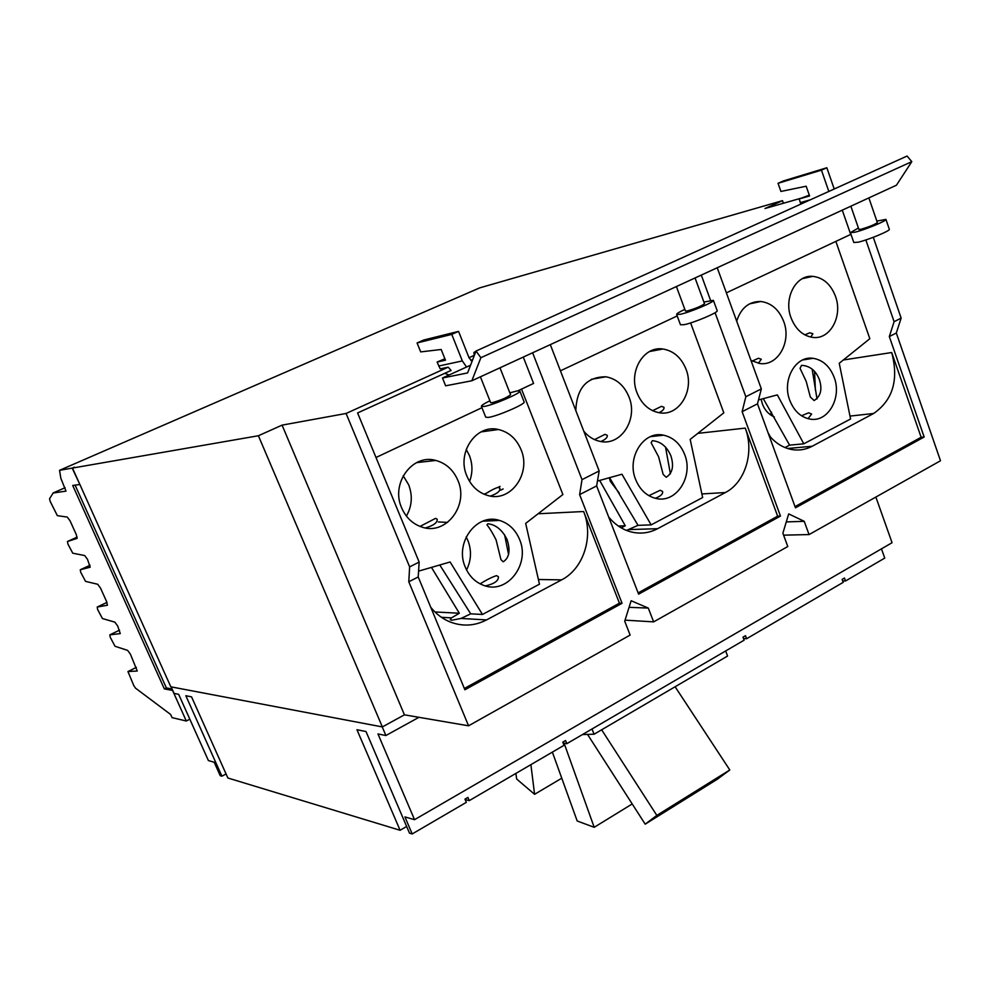 <?xml version="1.0" encoding="UTF-8"?>
<svg xmlns="http://www.w3.org/2000/svg" width="990" height="990" viewBox="0 0 990 990"><rect width="100%" height="100%" fill="white"/><g stroke="black" fill="none" stroke-linecap="round" stroke-linejoin="round"><path stroke-width="1.49" d="M729.803 769.973L656.828 815.401L645.195 824.163L717.28 779.266L729.803 769.973L675.118 686.763M561.763 778.19L534.588 794.314L516.644 779.006L515.901 773.413M632.214 803.954L594.198 827.306L577.182 820.982L552.37 752.128M656.828 815.401L601.648 729.791M645.195 824.163L587.565 734.456M534.588 794.314L530.888 764.664M594.198 827.306L564.102 743.205M725.658 650.962L727.576 656.036L594.087 734.221L582.454 734.555M524.106 401.915L524.131 401.977C525.801 403.97 497.104 416.357 488.305 417.421L485.731 417.186L481.425 406.37M889.317 229.259L889.342 229.321C890.431 230.72 868.317 239.877 858.342 242.154L853.813 242.501L850.398 232.687M717.168 310.674L717.193 310.736C718.53 312.407 693.594 322.926 684.041 324.708L680.452 324.745L676.64 314.449M591.995 728.999L594.087 734.221M770.282 414.723L771.581 412.236M475.534 352.341L473.901 352.489L475.967 351.19M509.85 392.857L517.102 390.926L519.849 391.075C521.482 392.956 492.723 405.318 483.962 406.494L481.4 406.308C481.412 405.38 484.246 403.549 489.914 400.789M876.843 221.104L885.939 219.384C887.003 220.708 864.864 229.866 854.902 232.217L850.385 232.638L858.404 228.009M703.902 302.049L713.382 300.341C714.693 301.913 689.721 312.432 680.192 314.3L676.628 314.399C676.677 313.57 679.425 311.899 684.845 309.375M406.395 516.075C412.026 506.15 412.781 495.718 408.66 484.778L403.202 475.769M469.582 481.412C472.775 472.836 472.713 464.186 469.396 455.487L466.228 449.423M466.562 569.943C471.265 560.414 471.723 550.626 467.936 540.577L466.191 536.927M447.591 522.398L438.31 521.953M504.591 534.798L508.575 554.536M621.213 527.856L625.272 525.777L618.317 526.012M625.272 525.777L599.668 480.435M609.555 477.687L638.018 525.343L651.148 524.886L702.64 497.537L690.179 439.387L723.826 412.83L690.612 322.926M651.148 524.886L621.955 474.235L597.465 481.053M575.809 410.553C576.737 388.031 586.785 376.782 605.954 376.794C616.572 378.824 624.245 385.543 628.972 396.928C638.34 419.216 620.841 446.416 600.002 441.367C593.74 440.043 588.332 436.664 583.803 431.232M594.532 439.61L605.001 434.35L607.229 435.303C607.687 437.37 605.571 439.449 600.905 441.528M685.983 369.109C694.832 390.654 678.781 416.889 658.981 412.694C648.957 410.603 641.656 404.031 637.077 392.968C628.217 371.696 643.661 345.757 662.916 349.012C673.547 350.819 681.244 357.514 685.983 369.109M652.583 410.664L661.543 406.333L663.968 407.298C664.389 409.019 662.755 410.825 659.043 412.706M684.61 454.373C693.891 476.598 675.997 504.046 655.566 498.329C646.458 495.891 639.825 489.642 635.654 479.556C626.361 457.603 643.649 430.452 663.56 435.179C673.274 437.37 680.291 443.768 684.61 454.373M609.258 477.762L610.397 481.474L619.307 493.119M666.196 477.267L663.139 474.408L658.622 456.823L651.123 442.74L652.336 440.699C660.565 441.379 666.728 446.366 670.836 455.672C674.128 465.981 672.594 473.183 666.196 477.267M648.896 495.668L660.182 490.273L662.582 491.473C663.09 493.948 660.677 496.213 655.343 498.279M638.018 525.343L626.472 530.417M638.129 592.911L777.633 516.186L745.247 428.113C754.504 452.046 745.223 482.501 725.361 492.55L657.583 528.697C649.019 533.164 640.072 534.204 630.741 531.828C622.203 529.477 614.852 524.527 608.677 516.99M665.515 447.035L670.391 473.839M770.443 437.023L767.993 432.593M503.217 561.8L500.94 559.622L496.089 539.884C492.525 532.806 489.481 527.818 486.969 524.935L487.897 523.747C496.002 524.737 502.4 530.021 507.09 539.624C510.58 550.44 509.293 557.84 503.217 561.8M484.494 494.394C490.186 490.743 494.703 488.404 498.069 487.377L499.9 488.268C500.358 491.102 497.178 493.701 490.384 496.064M480.101 583.853C486.709 579.732 492.191 576.997 496.572 575.636L498.378 576.712C498.7 580.771 494.381 583.84 485.397 585.919M752.078 361.078L758.501 358.256L761.298 359.246L758.39 363.281M761.124 399.205L762.35 403.809C764.602 409.996 768.599 414.389 774.353 417M763.29 398.624L789.599 445.141L785.021 447.554M801.516 415.775L808.644 412.805L811.602 414.055L808.05 418.683M406.643 826.464L400.084 830.276L356.957 729.729L366.015 731.536L409.489 833.135L412.199 833.951L466.315 802.358L464.966 799.128L467.924 797.408L469.272 800.625L564.053 745.297L562.778 742.141L565.575 740.52L566.849 743.676L744.121 640.184L742.983 637.164L745.47 635.704L746.609 638.736L743.502 638.538M469.272 800.625L465.164 799.598M746.609 638.736L843.208 582.343L842.131 579.398L844.47 578.024L845.547 580.982L842.7 580.944M566.849 743.676L563.137 743.032M789.599 445.141L803.806 443.817L850.571 418.98L839.248 363.268L869.826 338.704L835.857 241.399M803.806 443.817L777.336 394.886L758.501 399.911M736.684 321.181C740.99 307.915 749.034 301.356 760.803 301.492C771.346 302.915 778.969 309.561 783.696 321.428C791.728 341.822 777.831 366.473 759.714 363.491L750.989 360.471M835.436 296.183C843.072 316.008 830.165 339.879 812.889 337.417C802.927 335.907 795.651 329.385 791.047 317.839C783.399 298.225 795.898 274.552 812.74 276.358C823.173 277.596 830.746 284.204 835.436 296.183M804.783 334.855L809.882 332.776L812.864 333.766L810.835 337.095M834.186 377.425C842.144 397.782 827.888 422.668 810.018 419.092C800.749 417.248 794.005 410.974 789.76 400.282C781.766 380.111 795.626 355.435 813.062 358.306C822.801 359.927 829.843 366.3 834.186 377.425M814.127 400.554L810.327 397.015L806.207 381.397L800.044 368.342L801.504 365.347C809.808 365.768 815.76 370.495 819.361 379.529C822.492 389.367 820.735 396.371 814.127 400.554M795.02 506.62L921.133 437.271L891.705 352.527C898.908 379.814 892.893 400.121 873.65 413.474L812.184 446.255C805.674 449.67 798.831 450.759 791.654 449.51C782.979 447.827 775.418 443.087 768.982 435.315M812.122 369.06L817.022 398.958M480.41 376.819L490.644 402.633L491.993 402.72C500.903 400.232 507.09 397.559 510.593 394.725L499.987 367.81M850.868 206.205L858.899 229.445L861.275 229.222C869.492 226.735 874.851 224.52 877.35 222.577L868.874 197.913M676.405 286.555L685.439 311.009L687.32 310.947C695.871 308.459 701.601 306.046 704.509 303.72L704.496 303.683M471.846 380.766L896.445 185.204L911.802 161.655L907.075 156.049L476.029 351.042L480.88 357.712L471.846 380.766L445.624 385.815L442.493 377.994L467.589 372.933L476.029 351.042M911.802 161.655L480.88 357.712M439.783 564.981L470.72 613.837L482.476 614.456L539.463 584.199L525.678 523.401L562.877 494.542L521.507 389.107M470.72 613.837L461.031 618.441L451.675 620.247L450.264 619.703L451.489 617.884L459.335 613.243L431.454 567.394M464.347 688.483L619.431 603.182L583.63 511.521C593.864 536.432 583.605 568.718 561.627 579.868L486.523 619.926C474.841 625.94 462.837 626.67 450.537 622.128C442.852 619.084 436.268 614.159 430.786 607.328M457.887 480.397C469.111 505.234 446.032 535.677 421.938 527.088C412.669 523.982 405.912 517.572 401.643 507.833C390.481 483.417 412.434 453.445 435.86 460.449C446.02 463.271 453.371 469.916 457.887 480.397M420.007 526.42L435.563 518.364L437.196 519.206C437.555 522.609 433.632 525.517 425.415 527.93M521.025 449.584C531.519 473.418 510.741 502.623 487.86 495.52C478.257 492.698 471.265 486.201 466.872 476.017C456.402 452.566 476.239 423.782 498.465 429.512C508.885 432.036 516.396 438.731 521.025 449.584M519.515 539.315C530.578 564.003 507.214 594.631 483.788 585.424C475.361 582.33 469.198 576.254 465.312 567.196C454.262 542.866 476.685 512.647 499.517 520.431C508.736 523.314 515.394 529.613 519.515 539.315M482.476 614.456L450.116 561.986L418.584 571.131M459.335 613.243L434.944 611.956M560.427 370.817L677.197 315.946M226.067 773.957L221.909 776.197L185.835 695.723L191.553 696.861L227.873 778.004L400.084 830.276M171.134 686.874L174.067 693.408L178.658 694.324L208.407 760.58L214.199 762.238L220.226 775.69L221.909 776.197M845.547 580.982L884.751 558.088L881.459 548.856M382.214 726.908L385.89 735.521L377.957 733.949L414.538 819.683L404.922 816.923L412.199 833.951M414.538 819.683L892.064 542.706L875.865 497.054M385.89 735.521L418.931 717.317M726.363 292.842L850.707 234.42L842.28 210.152M815.389 390.134L814.547 371.337M828.84 191.441L821.44 170.156L826.836 167.756L783.325 180.96L778.041 183.299L780.924 191.454L806.169 186.219L809.585 195.971L799.19 198.94L809.3 195.179M821.44 170.156L778.041 183.299M466.575 367.018L462.33 360.929L451.774 334.385L458.556 331.378L423.683 340.028L417.087 342.948L420.688 351.896L441.181 349.482L445.463 360.199L437.122 362.031L444.906 358.788M451.774 334.385L417.087 342.948M532.632 352.774L582.021 479.643L599.173 470.955L550.304 344.631M470.572 365.199L442.493 377.994M701.304 275.084L710.523 300.292M715.065 312.692L745.841 396.73L761.335 388.884L717.23 267.746M375.99 457.491L481.957 407.694M517.906 390.803L533.585 383.427L523.289 357.081M619.431 603.182L622.042 603.281L464.892 689.783L418.213 576.96L419.154 562.06L357.6 412.941L451.069 370.446L448.185 367.166L346.092 413.461L409.637 566.886L419.154 562.06M582.021 479.643L579.62 494.604L622.042 603.281M579.62 494.604L596.636 485.929L599.173 470.955M777.633 516.186L780.466 516.075L638.612 594.161L596.636 485.929M745.841 396.73L742.129 411.679L780.466 516.075M742.129 411.679L757.499 403.833L761.335 388.884M921.133 437.271L924.153 436.998L795.465 507.821L757.499 403.833M786.283 521.916L804.226 521.322L809.053 534.575L783.597 535.157M629.071 607.328L648.289 608.083L653.635 621.869L787.78 546.529L782.88 533.189L788.696 513.897L804.226 521.322M653.635 621.869L625.037 620.148M404.44 714.83L282.076 425.131L258.402 435.749L72.493 468.06L170.812 686.812L382.363 726.932L404.44 714.83L468.567 725.806L630.135 635.073L624.715 621.2L631.137 600.744L648.289 608.083M865.854 239.951L894.106 321.688L889.317 336.563L896.309 332.999L940.5 460.758L809.053 534.575M894.106 321.688L901.148 318.124L896.309 332.999M889.317 336.563L924.153 436.998M826.836 167.756L834.211 189.003M799.19 198.94L800.823 204.113M472.725 359.63L470.844 360.471M458.556 331.378L469.074 357.873L472.057 361.35M437.122 362.031L440.204 368.862L448.185 367.166M444.733 373.317L449.052 375M468.567 725.806L408.783 581.774L409.637 566.886M408.783 581.774L418.213 576.96M79.819 484.37L72.196 468.109L59.548 470.312L479.692 287.88L782.496 200.661L764.985 208.519L800.39 198.396M834.125 188.756L835.869 188.261M901.148 318.124L873.291 237.303M474.235 355.361L469.012 357.724M282.076 425.131L346.092 413.461M258.402 435.749L382.363 726.932M72.493 468.06L74.374 467.243M783.412 203.247L782.496 200.661M172.743 690.463L164.352 688.916L166.357 687.902L75.091 485.125M166.357 687.902L172.087 689.003M164.352 688.916L72.716 485.471L79.559 484.494M59.548 470.312L60.823 478.232L65.996 491.127L53.126 493.008L49.562 498.774L50.144 501.311L57.358 515.666L67.283 517.077L70.08 520.851L76.292 534.575L77.109 538.387L67.444 541.505L67.914 544.042L72.753 553.187L84.719 555.563L87.516 559.387L90.177 567.208L80.277 569.757L80.71 572.245L85.536 581.365L97.713 584.273L100.522 588.122L106.635 601.623L107.415 605.236L97.206 607.043L97.614 609.456L102.428 618.54L114.865 622.153L117.686 626.027L120.273 633.588L109.828 634.85L110.224 637.213L115.013 646.272L127.648 650.393L130.482 654.303L137.239 671.022L127.945 671.554L133.823 685.649L135.482 688.124L170.626 714.471L172.05 717.626L186.306 721.005L189.82 719.185M72.196 468.109L74.337 467.181M186.306 721.005L172.619 690.537M657.583 528.697L629.058 529.576M725.361 492.55L701.873 493.936M812.184 446.255L787.595 448.495M873.65 413.474L849.989 416.097M486.523 619.926L461.031 618.441M561.627 579.868L538.399 579.509M451.489 617.884L441.429 617.302M583.63 511.521L538.102 513.761M745.247 428.113L697.802 433.373M503.118 488.949L500.668 490.174M891.705 352.527L843.332 359.989M810.426 199.77L800.465 202.579M462.33 360.929L438.731 366.028M128.081 671.492L136.385 667.371M97.206 607.043L106.969 602.403M67.444 541.505L77.158 537.1M80.277 569.757L90.041 565.24M109.828 634.85L119.543 630.147M53.373 492.859L65.105 487.711M519.849 391.075L524.131 401.977M885.939 219.384L889.342 229.321M713.382 300.341L717.193 310.736M591.29 379.318L605.954 376.794M649.576 351.524L662.916 349.012M650.418 436.664L663.56 435.179M485.137 520.394L485.409 521.049M749.48 303.881L760.803 301.492M802.358 278.66L812.74 276.358M802.692 359.964L813.062 358.306M473.913 352.576L474.272 355.62M416.58 462.627L435.86 460.449M481.004 431.912L498.465 429.512M482.811 521.173L499.517 520.431M500.061 486.387L498.044 487.377M488.342 492.191L484.172 494.257M695.054 277.967L704.509 303.72"/></g></svg>
